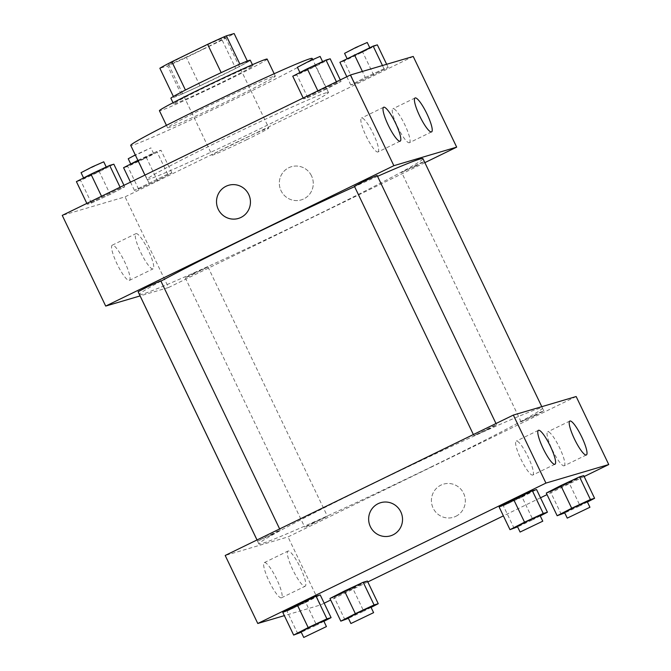 <?xml version="1.0" encoding="UTF-8"?>
<svg xmlns="http://www.w3.org/2000/svg" width="671" height="671" viewBox="0 0 671 671"><rect width="100%" height="100%" fill="white"/><g stroke="black" fill="none" stroke-linecap="round" stroke-linejoin="round"><path stroke-width="0.5" stroke-dasharray="3.35 2.52" d="M246.492 139.803A31.445 1.023 154.4 0 0 268.811 128.002A31.445 1.023 154.4 0 0 240.008 140.667A31.445 1.023 154.4 0 0 212.095 155.169A31.445 1.023 154.4 0 0 246.492 139.803M203.045 49.117A31.445 1.023 154.4 0 0 225.355 37.316A31.445 1.023 154.4 0 0 196.561 49.981A31.445 1.023 154.4 0 0 168.647 64.483A31.445 1.023 154.4 0 0 203.045 49.117M239.908 64.139L239.933 64.19A42.835 1.392 154.4 0 0 221.204 72.669L185.456 90.09A42.835 1.392 154.4 0 0 173.437 96.59L181.229 94.292L167.649 65.951L159.857 68.249M181.229 94.292A42.835 1.392 154.4 0 0 199.958 85.804L235.706 68.392L222.126 40.05A42.835 1.392 154.4 0 0 234.145 33.55M222.126 40.05L186.379 57.471A42.835 1.392 154.4 0 1 167.649 65.951M239.933 64.19L247.725 61.891L247.331 61.053M199.958 85.804L186.379 57.471M235.706 68.392A42.835 1.392 154.4 0 0 247.725 61.891M250.275 60.222A44.018 1.434 -25.6 0 1 211.197 80.528A44.018 1.434 -25.6 0 1 170.887 98.26M252.086 66.01A44.018 1.434 154.4 0 0 208.74 85.511A44.018 1.434 154.4 0 0 173.596 103.93A44.018 1.434 154.4 0 0 221.749 82.407A44.018 1.434 154.4 0 0 252.992 65.884A44.018 1.434 154.4 0 0 252.086 66.01M267.167 59.098A59.736 1.938 -25.6 0 1 214.133 86.66A59.736 1.938 -25.6 0 1 159.421 110.723M274.087 76.259A59.736 1.938 -25.6 0 1 275.32 76.1A59.736 1.938 -25.6 0 1 222.286 103.661A59.736 1.938 -25.6 0 1 167.565 127.725A59.736 1.938 -25.6 0 1 215.257 102.73A59.736 1.938 -25.6 0 1 274.087 76.259M312.183 58.436A100.616 3.271 -25.6 0 1 222.856 104.861A100.616 3.271 -25.6 0 1 130.711 145.381M326.4 92.724A100.616 3.271 154.4 0 0 227.318 137.303A100.616 3.271 154.4 0 0 146.999 179.392A100.616 3.271 154.4 0 0 257.068 130.216A100.616 3.271 154.4 0 0 328.471 92.447A100.616 3.271 154.4 0 0 326.4 92.724M413.227 56.448L125.066 196.846L62.252 215.391M365.301 77.492L384.022 68.778L388.207 67.536L354.959 83.741L350.774 84.974L365.301 77.492L384.022 68.778L388.207 67.536L354.959 83.741L350.774 84.974L365.301 77.492L362.407 71.453M326.509 88.941L307.796 97.664L303.611 98.897L318.138 91.415L336.859 82.701L341.044 81.459L307.796 97.664L303.611 98.897L318.138 91.415L336.859 82.701L341.044 81.459L326.509 88.941L315.647 66.27L296.934 74.993L292.749 76.226M110.17 194.347L91.457 203.061L87.272 204.303L120.52 188.098L124.705 186.865L110.17 194.347L91.457 203.061L87.272 204.303L120.52 188.098L124.705 186.865L110.17 194.347L99.308 171.675L80.587 180.39L76.41 181.631M157.333 180.424L138.62 189.138L134.435 190.379L167.683 174.175L171.868 172.942L157.333 180.424L138.62 189.138L134.435 190.379L167.683 174.175L171.868 172.942L157.333 180.424L146.471 157.752L127.75 166.467L123.573 167.7M238.381 218.461L238.381 218.461A17.295 16.943 -106.4 0 0 249.738 197.073A17.295 16.943 -106.4 0 0 228.585 185.288L228.585 185.288M112.359 245.15A19.576 3.867 64 0 0 112.242 245.192A19.576 3.867 64 0 0 117.333 264.491A19.576 3.867 64 0 0 129.394 280.394A19.576 3.867 64 0 0 124.437 261.388A19.576 3.867 64 0 0 112.359 245.15M424.86 162.642L168.522 287.532L125.066 196.846M168.522 287.532L140.08 295.928M136.028 233.617A19.576 3.867 -116 0 1 148.106 249.855A19.576 3.867 -116 0 1 153.063 268.861A19.576 3.867 -116 0 1 141.011 252.959A19.576 3.867 -116 0 1 135.911 233.659A19.576 3.867 -116 0 1 136.028 233.617M311.545 175.903A17.295 16.943 -106.4 0 0 280.05 188.123A17.295 16.943 -106.4 0 0 301.204 199.908A17.295 16.943 -106.4 0 0 311.545 175.903A17.295 16.943 73.6 0 1 301.195 199.908A17.295 16.943 73.6 0 1 280.05 188.123A17.295 16.943 73.6 0 1 311.545 175.903M377.89 152.007A18.863 3.732 64 0 0 378.008 151.965A18.863 3.732 64 0 0 373.093 133.37A18.863 3.732 64 0 0 361.484 118.046A18.863 3.732 64 0 0 366.257 136.356A18.863 3.732 64 0 0 377.89 152.007M409.302 142.738A18.863 3.732 64 0 0 409.419 142.688A18.863 3.732 64 0 0 404.504 124.101A18.863 3.732 64 0 0 392.887 108.769A18.863 3.732 64 0 0 397.668 127.079A18.863 3.732 64 0 0 409.302 142.738M194.179 273.055L185.255 277.777L188.702 276.452L207.943 266.915L194.179 273.055M354.431 186.303L377.119 175.433M415.357 166.232L424.282 161.51L420.834 162.843L401.594 172.38L415.357 166.232M138.092 291.7L160.78 280.839M139.417 294.535A157.207 5.108 154.4 0 0 311.386 217.689A157.207 5.108 154.4 0 0 422.965 158.683M377.555 176.339A157.207 5.108 154.4 0 0 354.59 186.639M160.931 281.149A157.207 5.108 154.4 0 0 139.4 294.426M430.874 467.083A157.207 5.108 154.4 0 0 542.453 408.069A157.207 5.108 154.4 0 0 398.465 471.386A157.207 5.108 154.4 0 0 258.897 543.921A157.207 5.108 154.4 0 0 430.874 467.083M313.667 522.449L327.431 516.301L308.19 525.838L304.743 527.171L313.667 522.449M487.683 429.541L496.607 424.827L493.16 426.152L473.919 435.689L487.683 429.541M534.846 415.617L543.77 410.904L540.323 412.229L521.082 421.765L534.846 415.617M271.344 534.946L280.268 530.224L276.821 531.558L257.58 541.094L271.344 534.946M576.163 396.527L288.01 536.917L225.188 555.471M352.862 588.517L367.389 581.036L334.141 597.232L352.862 588.517L363.724 611.189L348.417 618.318M329.956 598.473L334.141 597.232L329.956 598.473M305.699 602.441L320.226 594.959L286.978 611.155L305.699 602.441L316.561 625.112L301.254 632.241M282.793 612.397L286.978 611.155L282.793 612.397M522.038 497.035L536.565 489.553L503.317 505.758L522.038 497.035L532.9 519.706L517.593 526.836M499.132 506.991L503.317 505.758L499.132 506.991M584.156 476.527L547.041 494.611M540.516 497.79L503.393 515.873M367.817 581.925L330.694 600.017M324.177 603.195L320.595 604.94L284.345 615.634M569.201 483.112L583.728 475.63L550.48 491.835L569.201 483.112L580.063 505.783L564.756 512.912M546.295 493.068L550.48 491.835L546.295 493.068M532.682 475.085A18.863 3.732 64 0 0 532.799 475.034A18.863 3.732 64 0 0 527.884 456.448A18.863 3.732 64 0 0 516.276 441.115A18.863 3.732 64 0 0 521.048 459.434A18.863 3.732 64 0 0 532.682 475.085M564.093 465.808A18.863 3.732 64 0 0 564.21 465.766A18.863 3.732 64 0 0 559.295 447.171A18.863 3.732 64 0 0 547.679 431.847A18.863 3.732 64 0 0 552.459 450.157A18.863 3.732 64 0 0 564.093 465.808M276.653 579.09A19.576 3.867 64 0 0 264.315 562.6A19.576 3.867 64 0 0 269.415 581.9A19.576 3.867 64 0 0 281.468 597.802A19.576 3.867 64 0 0 276.653 579.09M320.595 604.94L288.01 536.917M455.844 516.318A17.295 16.943 -106.4 0 0 443.481 484.143A17.295 16.943 -106.4 0 0 432.132 505.531A17.295 16.943 -106.4 0 0 455.844 516.318A17.295 16.943 73.6 0 1 432.132 505.531A17.295 16.943 73.6 0 1 443.481 484.143A17.295 16.943 73.6 0 1 455.844 516.318M300.323 567.557A19.576 3.867 -116 0 1 305.137 586.269A19.576 3.867 -116 0 1 293.084 570.358A19.576 3.867 -116 0 1 287.985 551.067A19.576 3.867 -116 0 1 300.323 567.557M390.455 535.861L390.455 535.861A17.295 16.943 -106.4 0 0 401.812 514.481A17.295 16.943 -106.4 0 0 380.667 502.696L380.667 502.696M371.08 607.406L363.724 611.189M348.199 617.857L370.878 606.987M345.003 619.903L334.141 597.232M323.917 621.329L316.561 625.112M301.036 631.78L323.716 620.91M297.84 633.827L286.978 611.155M587.419 502L580.063 505.783M564.537 512.459L587.217 501.589M561.342 514.506L550.48 491.835M540.256 515.924L532.9 519.706M517.375 526.383L540.054 515.513M514.179 528.429L503.317 505.758M137.874 160.335L156.821 151.503L161.006 150.27L146.471 157.752M144.701 158.272L153.625 153.55L150.178 154.884L130.946 164.42L144.701 158.272M148.962 182.898L138.1 160.218M167.683 174.175L156.821 151.503M171.868 172.942L161.006 150.27M138.62 189.138L127.75 166.467M134.435 190.379L130.484 182.143M128.228 158.75L150.916 147.888L135.29 154.951M113.844 164.194L99.308 171.675M97.538 172.195L106.463 167.473L103.015 168.807L83.783 178.343L97.538 172.195M101.799 196.821L101.531 196.251M120.52 188.098L120.092 187.209M124.705 186.865L123.959 185.322M91.457 203.061L80.587 180.39M87.272 204.303L86.844 203.405M81.065 172.673L103.753 161.812M377.345 44.865L344.097 61.069L339.912 62.302M361.04 52.866L369.964 48.153L366.517 49.478L347.284 59.014L361.04 52.866M384.022 68.778L382.47 65.532M388.207 67.536L386.655 64.299M373.672 75.018L362.81 52.346M354.959 83.741L344.097 61.069M350.774 84.974L346.823 76.737M344.567 53.353L367.255 42.483M330.182 58.788L315.647 66.27M313.877 66.798L322.801 62.076L319.362 63.401L300.122 72.946L313.877 66.798M318.138 91.415L317.869 90.845M336.859 82.701L336.431 81.803M341.044 81.459L340.306 79.916M307.796 97.664L296.934 74.993M303.611 98.897L303.183 98.008M297.404 67.276L320.092 56.406M168.647 64.483L212.095 155.169M225.355 37.316L268.811 128.002M252.992 65.884L252.422 64.701M173.596 103.93L173.034 102.747M275.32 76.1L274.179 73.726M167.565 127.725L166.433 125.351M328.471 92.447L312.703 59.526M146.999 179.392L144.944 175.097M129.394 280.394L153.063 268.861M112.242 245.192L135.911 233.659M383.644 107.243L361.484 118.046M400.176 141.162L378.008 151.965M415.055 97.974L392.887 108.769M431.579 131.893L409.419 142.688M542.453 408.069L541.782 406.676M258.897 543.921L257.001 539.962M185.255 277.777L304.743 527.171M207.943 266.915L327.431 516.301M496.607 424.827L495.986 423.527M473.919 435.689L473.374 434.548M543.77 410.904L424.282 161.51M521.082 421.765L401.594 172.38M280.268 530.224L279.648 528.933M257.58 541.094L257.035 539.954M538.436 430.321L516.276 441.115M554.967 464.24L532.799 475.034M569.847 421.044L547.679 431.847M586.37 454.963L564.21 465.766M281.468 597.802L305.137 586.269M264.315 562.6L287.985 551.067M153.625 153.55L150.916 147.888M106.463 167.473L106.244 167.02M369.964 48.153L369.746 47.691M322.801 62.076L322.583 61.615M300.122 72.946L299.92 72.527"/><path stroke-width="1.01" d="M185.439 90.04L171.877 61.749A42.835 1.392 154.4 0 0 159.857 68.249L173.386 96.481M171.877 61.749L207.624 44.328A42.835 1.392 154.4 0 1 226.353 35.848L234.145 33.55L247.331 61.053M239.908 64.139L226.353 35.848M173.034 102.747L170.887 98.26A44.018 1.434 -25.6 0 1 206.022 79.849A44.018 1.434 -25.6 0 1 249.369 60.34A44.018 1.434 -25.6 0 1 250.275 60.222L252.422 64.701M221.187 72.636L207.624 44.328M166.433 125.351L159.421 110.723A59.736 1.938 -25.6 0 1 207.104 85.729A59.736 1.938 -25.6 0 1 265.942 59.258A59.736 1.938 -25.6 0 1 267.167 59.098L274.179 73.726M144.944 175.097L130.711 145.381A100.616 3.271 -25.6 0 1 211.021 103.3A100.616 3.271 -25.6 0 1 310.111 58.712A100.616 3.271 -25.6 0 1 312.183 58.436L312.703 59.526M140.08 295.928L105.699 306.077L62.252 215.391L350.405 74.993L413.227 56.448L456.674 147.134L424.86 162.642M228.585 185.288A17.295 16.943 -106.4 0 0 218.243 209.293A17.295 16.943 73.6 0 1 228.585 185.288A17.295 16.943 73.6 0 1 249.729 197.073A17.295 16.943 73.6 0 1 218.243 209.293A17.295 16.943 -106.4 0 0 238.381 218.461M105.699 306.077L393.86 165.687L350.405 74.993M400.059 141.212A18.863 3.732 -116 0 1 388.425 125.561A18.863 3.732 -116 0 1 383.644 107.243A18.863 3.732 -116 0 1 395.261 122.575A18.863 3.732 -116 0 1 400.176 141.162A18.863 3.732 -116 0 1 400.059 141.212M431.47 131.935A18.863 3.732 -116 0 1 419.828 116.284A18.863 3.732 -116 0 1 415.055 97.974A18.863 3.732 -116 0 1 426.672 113.298A18.863 3.732 -116 0 1 431.579 131.893A18.863 3.732 -116 0 1 431.47 131.935M393.86 165.687L456.674 147.134M495.986 423.527L377.119 175.433L365.603 180.499L354.431 186.303L473.374 434.548M279.648 528.933L160.78 280.839L149.256 285.905L138.092 291.7L257.035 539.954M541.782 406.676L422.965 158.683A157.207 5.108 154.4 0 0 377.555 176.339M354.59 186.639A157.207 5.108 154.4 0 0 160.931 281.149M139.4 294.426A157.207 5.108 154.4 0 0 139.417 294.535L257.001 539.962M576.163 396.527L513.349 415.072L545.934 483.086L608.748 464.542L576.163 396.527M284.345 615.634L257.773 623.485L225.188 555.471L513.349 415.072M543.074 448.345A18.863 3.732 -116 0 1 538.436 430.321A18.863 3.732 -116 0 1 550.052 445.645A18.863 3.732 -116 0 1 554.967 464.24A18.863 3.732 -116 0 1 554.85 464.282A18.863 3.732 -116 0 1 543.074 448.345M581.732 436.938A18.863 3.732 -116 0 1 586.37 454.963A18.863 3.732 -116 0 1 586.261 455.013A18.863 3.732 -116 0 1 574.619 439.354A18.863 3.732 -116 0 1 569.847 421.044A18.863 3.732 -116 0 1 581.732 436.938M344.491 590.992L329.956 598.473L363.204 582.269L344.491 590.992L355.353 613.663L374.066 604.94L378.251 603.707L371.08 607.406M367.389 581.036L363.204 582.269L367.389 581.036L378.251 603.707M297.328 604.915L282.793 612.397L316.041 596.192L297.328 604.915L308.19 627.586L326.903 618.863L331.088 617.63L323.917 621.329M320.226 594.959L316.041 596.192L320.226 594.959L331.088 617.63M513.667 499.509L499.132 506.991L532.38 490.795L513.667 499.509L524.529 522.181L543.25 513.466L547.427 512.225L540.256 515.924M536.565 489.553L532.38 490.795L536.565 489.553L547.427 512.225M608.748 464.542L584.156 476.527M547.041 494.611L540.516 497.79M503.393 515.873L367.817 581.925M330.694 600.017L324.177 603.195M257.773 623.485L545.934 483.086M560.83 485.586L546.295 493.068L579.543 476.871L560.83 485.586L571.692 508.257L590.413 499.543L594.59 498.301L587.419 502M583.728 475.63L579.543 476.871L583.728 475.63L594.59 498.301M380.667 502.696A17.295 16.943 -106.4 0 0 378.092 503.695A17.295 16.943 73.6 0 1 401.812 514.481A17.295 16.943 73.6 0 1 390.455 535.861A17.295 16.943 73.6 0 1 378.092 503.695A17.295 16.943 -106.4 0 0 390.455 535.861M348.417 618.318L340.818 621.145L355.353 613.663M373.596 612.657L370.878 606.987L359.362 612.053L348.199 617.857L350.908 623.527L373.596 612.657L350.908 623.527M374.066 604.94L363.204 582.269M340.818 621.145L329.956 598.473M301.254 632.241L293.655 635.068L308.19 627.586M326.433 626.58L323.716 620.91L312.2 625.976L301.036 631.78L303.745 637.45L326.433 626.58L303.745 637.45M326.903 618.863L316.041 596.192M293.655 635.068L282.793 612.397M564.756 512.912L557.156 515.739L571.692 508.257M589.935 507.259L587.217 501.589L575.701 506.655L564.537 512.459L567.247 518.121L589.935 507.259L567.247 518.121M590.413 499.543L579.543 476.871M557.156 515.739L546.295 493.068M517.593 526.836L509.994 529.662L524.529 522.181M542.772 521.182L540.054 515.513L528.538 520.579L517.375 526.383L520.084 532.044L542.772 521.182L520.084 532.044M543.25 513.466L532.38 490.795M509.994 529.662L499.132 506.991M130.484 182.143L123.573 167.7L137.874 160.335M135.29 154.951L128.228 158.75L130.744 164.009M86.844 203.405L76.41 181.631L90.937 174.15L109.658 165.427L113.844 164.194L123.959 185.322M101.531 196.251L90.937 174.15M120.092 187.209L109.658 165.427M106.244 167.02L103.753 161.812L92.229 166.878L81.065 172.673L83.581 177.932M346.823 76.737L339.912 62.302L373.16 46.106L377.345 44.865L386.655 64.299M362.407 71.453L354.439 54.821M382.47 65.532L373.16 46.106M369.746 47.691L367.255 42.483L355.731 47.549L344.567 53.353L347.083 58.603M303.183 98.008L292.749 76.226L307.276 68.744L325.997 60.029L330.182 58.788L340.306 79.916M317.869 90.845L307.276 68.744M336.431 81.803L325.997 60.029M322.583 61.615L320.092 56.406L308.568 61.472L297.404 67.276L299.92 72.527"/></g></svg>
